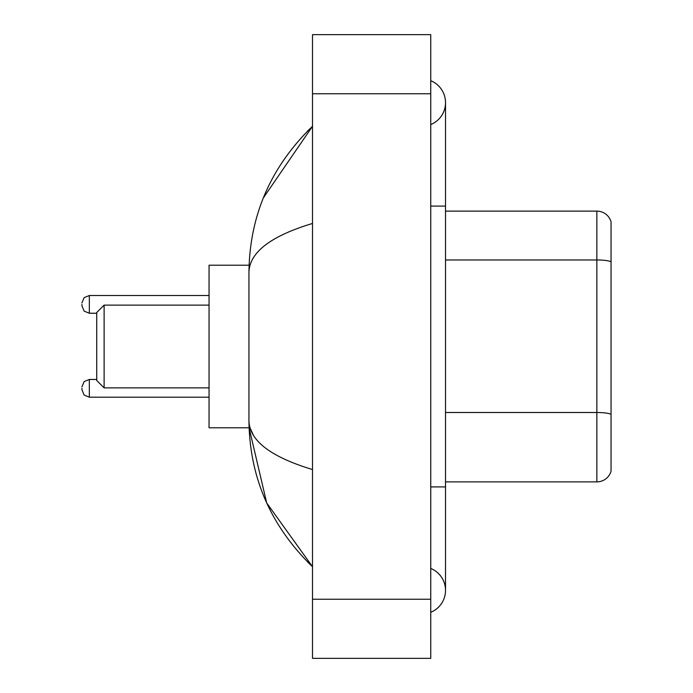 <?xml version="1.0" encoding="UTF-8"?>
<svg xmlns="http://www.w3.org/2000/svg" width="693" height="693" viewBox="0 0 693 693"><rect width="100%" height="100%" fill="white"/><g stroke="black" fill="none" stroke-linecap="round" stroke-linejoin="round"><path stroke-width="1.04" d="M430.743 486.91L445.521 486.91L445.521 102.633A23.649 23.649 0 0 1 430.743 124.558A23.649 23.649 0 0 0 430.743 80.717A23.649 23.649 0 0 1 445.521 102.633A23.649 23.649 0 0 0 430.743 80.717A23.649 23.649 0 0 1 445.521 102.633M430.743 612.283A23.649 23.649 0 0 0 430.743 568.442A23.649 23.649 0 0 1 430.743 612.283A23.649 23.649 0 0 0 445.521 590.367A23.649 23.649 0 0 1 430.743 612.283M312.508 223.458C270.703 236.062 249.523 252.339 248.952 272.306L248.952 420.694C249.428 440.592 270.608 456.878 312.508 469.542M312.508 658.35L430.743 658.35L430.743 34.65L312.508 34.65L312.508 658.35M248.952 272.306C249.584 215.471 270.772 166.796 312.508 126.282L263.349 197.903M249.082 265.211L209.052 265.211L209.052 427.789L249.082 427.789L266.701 502.962L312.508 566.718C270.772 526.204 249.584 477.529 248.952 420.694M253.387 435.178L250.008 427.789M611.053 221.76A14.778 14.778 0 0 0 596.864 211.122A14.778 14.778 0 0 1 611.053 221.76L611.053 471.24A14.778 14.778 0 0 1 596.864 481.878L445.521 481.878M611.053 261.815A14.778 2.564 180 0 0 596.864 259.97L596.864 211.122L445.521 211.122M611.053 262.023L611.053 414.345A14.778 2.564 180 0 0 596.864 412.5L596.864 259.97L445.521 259.97M104.115 387.881L104.115 305.119L96.725 312.508L96.725 380.492L104.115 387.881L209.052 387.881M81.947 388.323L81.947 389.804L81.947 388.323M81.947 304.374L81.947 305.856L81.947 304.374M430.743 206.09L445.521 206.09M312.508 599.228L430.743 599.228M312.508 93.772L430.743 93.772M596.864 481.878L596.864 412.5L445.521 412.5M81.947 386.85L84.148 381.583L89.336 379.461L89.336 397.193L209.052 397.193M209.052 295.513L89.336 295.513L89.336 313.245L84.148 311.122L81.947 305.856M445.521 486.91L445.521 590.367M312.508 126.282L307.363 131.246M312.508 566.718L307.363 561.754M104.115 305.119L209.052 305.119M89.336 379.461L96.725 379.461M89.336 397.193L84.148 395.071L81.947 389.804M89.336 313.245L96.725 313.245M89.336 295.513L84.148 297.635L81.947 302.902"/></g></svg>
